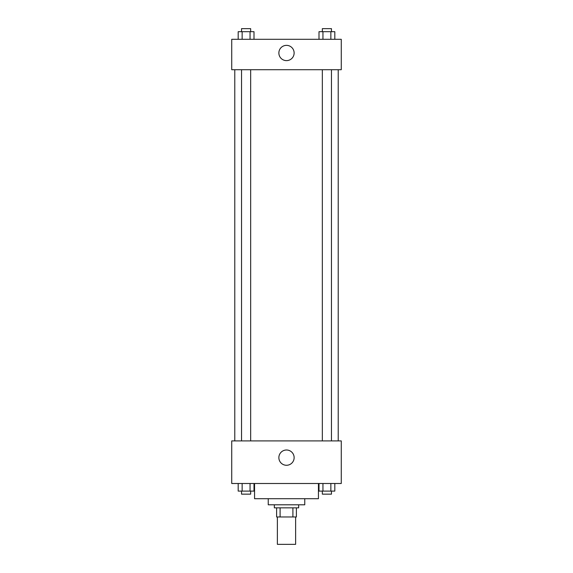 <?xml version="1.0" encoding="UTF-8"?>
<svg xmlns="http://www.w3.org/2000/svg" width="573" height="573" viewBox="0 0 573 573"><rect width="100%" height="100%" fill="white"/><g stroke="black" fill="none" stroke-linecap="round" stroke-linejoin="round"><path stroke-width="0.86" d="M277.375 516.968L277.375 544.35L295.625 544.35L295.625 516.968M292.903 507.843L292.903 516.968L276.609 516.968L276.609 507.843M292.903 516.968L296.391 516.968L296.391 507.843L296.391 516.968M298.669 504.799L298.669 507.843L274.331 507.843L274.331 504.799M280.097 507.843L280.097 516.968M304.757 498.711L304.757 504.799L268.243 504.799L268.243 498.711M318.445 483.497L318.445 498.711L254.555 498.711L254.555 483.497M341.264 483.497L231.736 483.497L231.736 440.909L341.264 440.909L341.264 483.497M286.5 465.269A7.628 7.628 0 0 1 279.889 453.823A7.628 7.628 0 0 1 293.111 453.823A7.628 7.628 0 0 1 286.5 465.269M338.22 69.727L338.22 440.909M322.341 440.909L322.341 69.727M250.659 69.727L250.659 440.909M341.264 69.727L231.736 69.727L231.736 39.301L341.264 39.301L341.264 69.727M294.128 52.988A7.628 7.628 0 0 1 282.682 59.599A7.628 7.628 0 0 1 282.682 46.384A7.628 7.628 0 0 1 294.128 52.988M334.811 39.301L334.811 31.694L318.996 31.694L318.996 39.301M330.857 31.694L330.857 39.301M322.95 31.694L322.95 39.301M322.341 31.694L322.341 28.65L331.466 28.65L331.466 31.694M254.004 39.301L254.004 31.694L238.189 31.694L238.189 39.301M250.05 31.694L250.05 39.301M242.143 31.694L242.143 39.301M241.534 31.694L241.534 28.65L250.659 28.65L250.659 31.694M334.811 483.497L334.811 491.104L318.996 491.104L318.996 483.497M330.857 483.497L330.857 491.104M322.95 483.497L322.95 491.104M331.466 491.104L331.466 494.148L322.341 494.148L322.341 491.104M254.004 483.497L254.004 491.104L238.189 491.104L238.189 483.497M250.05 483.497L250.05 491.104M242.143 483.497L242.143 491.104M250.659 491.104L250.659 494.148L241.534 494.148L241.534 491.104M234.78 69.727L234.78 440.909M331.466 440.909L331.466 69.727M241.534 69.727L241.534 440.909"/></g></svg>
